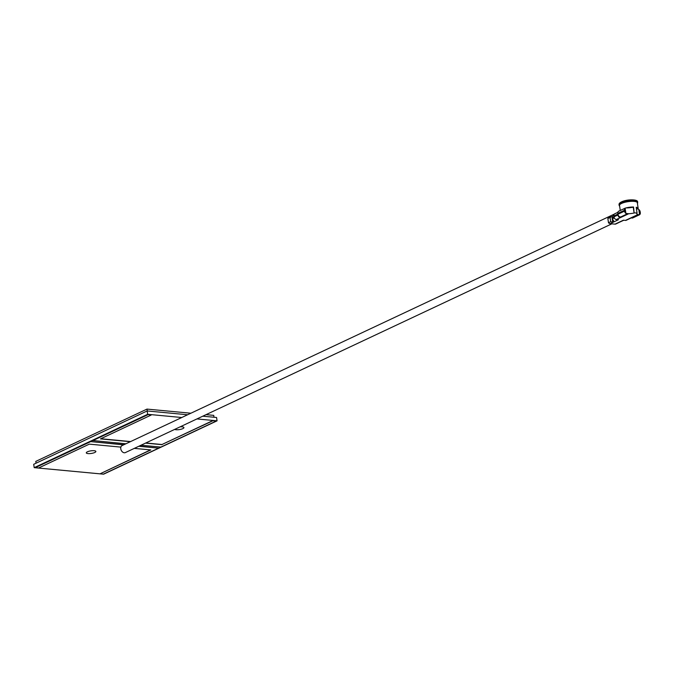 <?xml version="1.0" encoding="UTF-8"?>
<svg xmlns="http://www.w3.org/2000/svg" width="674" height="674" viewBox="0 0 674 674"><rect width="100%" height="100%" fill="white"/><g stroke="black" fill="none" stroke-linecap="round" stroke-linejoin="round"><path stroke-width="1.01" d="M614.284 214.13L122.061 445.59A3.867 2.755 64.8 0 0 120.772 448.817A3.867 2.755 64.8 0 0 125.356 452.591L611.84 223.835M141.026 445.228L160.884 447.089L216.084 421.132L212.723 420.652L161.979 444.511L145.786 442.986M216.084 421.132L212.723 420.652M212.748 420.82L161.979 444.511M130.621 441.563L100.771 438.749M162.004 444.68L145.491 443.121M130.335 441.697L100.477 438.892L151.22 415.032L147.867 414.552L92.667 440.51L125.861 443.795M151.22 415.032L147.867 414.552M147.892 414.721L92.683 440.678M134.32 448.379L150.833 449.929L100.03 473.822L103.375 474.134L158.643 448.143L139.08 446.137M123.923 444.714L90.426 441.563L35.158 467.554L38.502 468.034L89.305 444.141L120.857 447.106M123.628 444.848L90.426 441.563M158.643 448.143L138.785 446.272M90.451 441.731L35.174 467.722M150.521 449.903L100.03 473.822M87.409 451.807A4.836 1.314 171.5 0 0 86.297 452.861A4.836 1.314 171.5 0 0 89.541 453.619A4.836 1.314 171.5 0 0 94.756 452.498A4.836 1.314 171.5 0 0 95.868 451.437A4.836 1.314 171.5 0 0 92.624 450.679A4.836 1.314 171.5 0 0 87.409 451.807M174.684 429.397A4.836 1.314 171.5 0 0 182.814 428.639A4.836 1.314 171.5 0 0 183.926 427.577A4.836 1.314 171.5 0 0 180.076 426.861M202.781 416.187L216.565 417.484L217.062 420.829L196.926 418.933M181.769 417.509L147.657 414.299L34.197 467.655L103.611 474.184L217.062 420.829M187.616 414.763L147.159 410.955L147.657 414.299M147.159 410.955L33.7 464.302L34.197 467.655M147.286 410.963L146.999 409.093L35.781 461.395L36.051 463.198M206.05 414.645L213.734 415.369L214.02 417.24M146.999 409.093L190.894 413.221M620.274 210.457L619.516 205.41A9.006 2.452 -8.5 0 1 621.588 203.438A9.006 2.452 -8.5 0 1 631.294 201.341A9.006 2.452 -8.5 0 1 637.326 202.748L638.177 208.443A9.006 2.452 -8.5 0 1 638.017 209.041A10.472 2.848 -8.5 0 1 636.366 208.409M624.402 210.305L624.52 211.139A2.637 1.879 64.8 0 0 625.902 213.447L625.118 208.19L626.036 207.912A9.006 2.452 -8.5 0 1 633.568 207.011L633.231 207.171A10.472 2.848 -8.5 0 1 626.036 207.912L625.118 208.19A2.637 1.879 64.8 0 0 624.402 210.305L617.805 213.405A2.637 1.879 -115.2 0 1 618.681 211.206L625.025 208.258M619.617 206.092A9.352 2.544 -8.5 0 1 619.17 205.46A9.352 2.544 -8.5 0 1 621.318 203.413A9.352 2.544 -8.5 0 1 631.403 201.231A9.352 2.544 -8.5 0 1 637.671 202.697A9.352 2.544 -8.5 0 1 637.427 203.438M614.014 217.112L612.422 217.862A2.637 1.879 -115.2 0 1 612.7 216.219L610.054 217.458L610.686 221.687L612.733 222.125L613.913 221.308M613.441 220.583L613.618 221.712L613.332 220.44A2.637 1.879 -115.2 0 1 612.548 218.696L614.292 217.879M612.422 217.862L612.548 218.696M623.787 220.246L618.521 222.673M610.054 217.458L607.855 218.494L608.487 222.715L610.686 221.687M625.902 213.447L627.831 213.624L620.939 216.868A2.637 1.879 -115.2 0 1 617.923 214.239L624.52 211.139M617.805 213.405L617.923 214.239M619.465 216.649L619.591 217.466L620.762 216.918M617.788 213.304A2.637 1.879 64.8 0 0 617.797 214.147L617.923 214.989A2.637 1.879 64.8 0 0 619.591 217.466M617.797 214.147L613.837 216.009L613.963 216.843L617.923 214.989M607.855 218.494A2.637 1.879 -115.2 0 1 608.47 217.938L610.888 216.801M630.19 218.418L626.23 220.28A2.637 1.879 -115.2 0 1 625.48 220.406L637.848 214.593L639.575 214.736A2.637 1.879 64.8 0 0 640.3 212.622L640.174 211.788A2.637 1.879 64.8 0 0 638.792 209.479L639.575 214.736L632.819 217.921A2.637 1.879 -115.2 0 1 631.395 217.845L630.106 218.46A2.637 1.879 64.8 0 0 630.19 218.418A2.637 1.879 64.8 0 0 630.266 218.384M638.286 214.61L631.395 217.845M627.831 213.624L628.716 213.734L616.339 219.547L618.446 219.741L610.088 223.675A2.637 1.879 -115.2 0 1 608.487 222.715M613.837 216.009A2.637 1.879 -115.2 0 1 614.722 213.81L617.831 212.344M616.339 219.547A2.637 1.879 -115.2 0 1 613.963 216.843M618.193 222.875L615.766 224.012A2.637 1.879 -115.2 0 1 615.025 224.139L623.383 220.204L625.48 220.406M610.088 223.675L615.025 224.139M633.568 207.011L634.108 213.026A10.472 2.848 -8.5 0 1 628.716 213.734M633.231 207.171L634.108 213.026M638.792 209.479L638.017 209.041M637.848 214.593A10.472 2.848 -8.5 0 1 636.736 213.557A10.472 2.848 -8.5 0 1 636.736 213.279L637.073 213.119A9.006 2.452 171.5 0 0 634.445 212.874M637.073 213.119L636.197 207.263A9.006 2.452 -8.5 0 1 638.177 208.443M621.217 202.748A9.352 2.544 171.5 0 0 619.069 204.795C618.816 203.742 619.65 202.764 621.571 201.863C627.342 199.024 638.463 199.31 637.57 202.032A9.352 2.544 171.5 0 0 631.302 200.566A9.352 2.544 171.5 0 0 621.217 202.748M621.866 201.812A8.299 2.258 -8.5 0 1 630.519 199.9A8.299 2.258 -8.5 0 1 636.332 201.012M612.085 217.786L612.733 222.125M619.17 205.46L619.069 204.795M637.671 202.697L637.57 202.032M613.079 215.764L613.803 215.427M623.922 208.738L625.295 208.097"/></g></svg>

